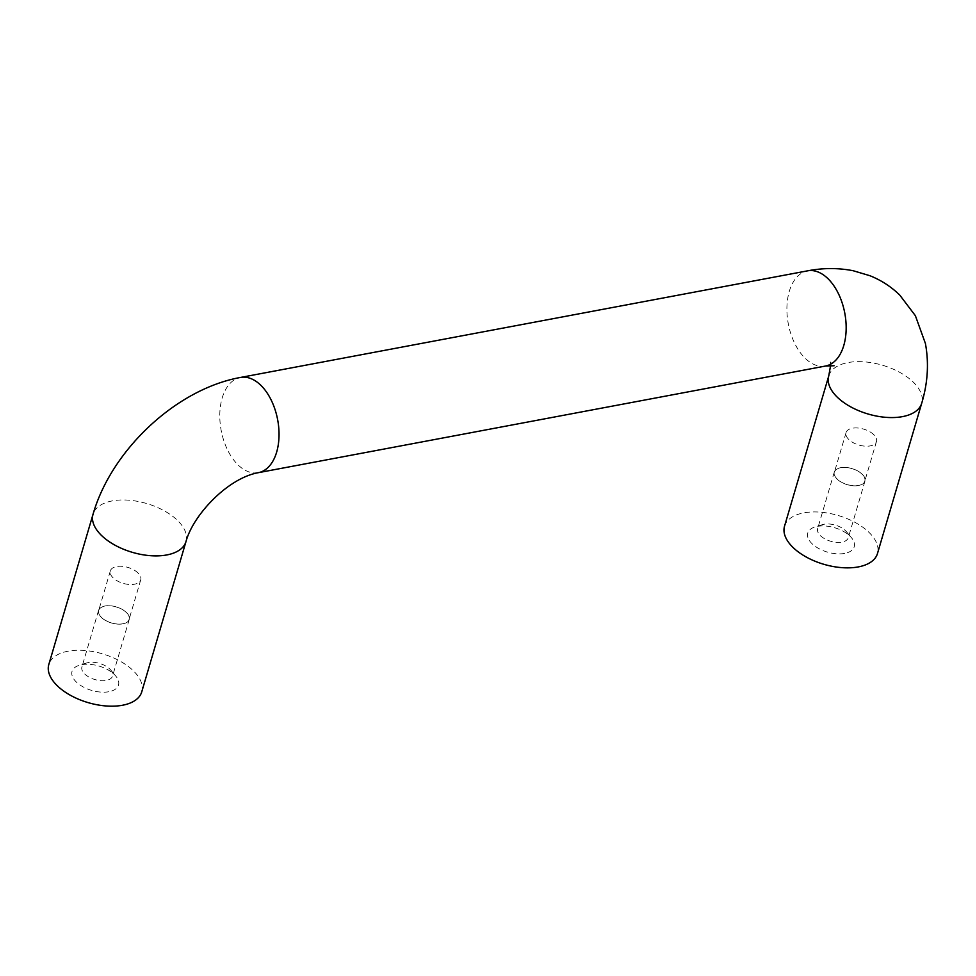 <?xml version="1.0" encoding="UTF-8"?>
<svg xmlns="http://www.w3.org/2000/svg" width="976" height="976" viewBox="0 0 976 976"><rect width="100%" height="100%" fill="white"/><g stroke="black" fill="none" stroke-linecap="round" stroke-linejoin="round"><path stroke-width="0.73" stroke-dasharray="4.88 3.66" d="M108.897 691.728A24.217 12.712 -163.6 0 1 76.116 681.821A24.217 12.712 -163.6 0 1 79.19 665.315A24.217 12.712 -163.6 0 1 81.642 664.705A24.217 12.712 -163.6 0 1 115.778 676.075A24.217 12.712 -163.6 0 1 108.897 691.728M141.74 691.899A48.446 25.425 16.4 0 0 119.963 661.069A48.446 25.425 16.4 0 0 68.015 651.199A48.446 25.425 16.4 0 0 48.8 664.546M109.898 669.121A15.982 8.394 -163.6 0 1 110.776 670.085A15.982 8.394 -163.6 0 1 112.582 676.014A15.982 8.394 -163.6 0 1 106.238 680.418A15.982 8.394 -163.6 0 1 84.607 673.867A15.982 8.394 -163.6 0 1 81.911 666.986A15.982 8.394 -163.6 0 1 86.644 662.972A15.982 8.394 -163.6 0 1 88.255 662.582A15.982 8.394 -163.6 0 1 109.898 669.121M101.248 617.32A15.982 8.394 16.4 0 0 117.474 624.091A15.982 8.394 16.4 0 0 129.235 619.455A15.982 8.394 16.4 0 0 126.538 612.562A15.982 8.394 16.4 0 0 110.325 605.779A15.982 8.394 16.4 0 0 98.564 610.427A15.982 8.394 16.4 0 0 101.248 617.32M126.429 612.586A15.836 8.32 16.4 0 0 110.349 605.864A15.836 8.32 16.4 0 0 98.698 610.464A15.836 8.32 16.4 0 0 101.37 617.296A15.836 8.32 16.4 0 0 117.437 624.018A15.836 8.32 16.4 0 0 129.088 619.406A15.836 8.32 16.4 0 0 126.429 612.586M138.067 573.034A15.836 8.32 16.4 0 0 121.988 566.312A15.836 8.32 16.4 0 0 110.337 570.911A15.836 8.32 16.4 0 0 113.009 577.743A15.836 8.32 16.4 0 0 129.076 584.465A15.836 8.32 16.4 0 0 140.727 579.854A15.836 8.32 16.4 0 0 138.067 573.034M784.521 526.223A48.446 25.425 -163.6 0 1 803.748 512.876A48.446 25.425 -163.6 0 1 855.696 522.746A48.446 25.425 -163.6 0 1 877.461 553.575M844.618 553.416A24.217 12.712 -163.6 0 1 811.837 543.498A24.217 12.712 -163.6 0 1 814.923 526.991A24.217 12.712 -163.6 0 1 817.363 526.393A24.217 12.712 -163.6 0 1 851.499 537.764A24.217 12.712 -163.6 0 1 844.618 553.416M845.619 530.798A15.982 8.394 -163.6 0 1 846.509 531.761A15.982 8.394 -163.6 0 1 848.303 537.691A15.982 8.394 -163.6 0 1 841.971 542.095A15.982 8.394 -163.6 0 1 820.328 535.556A15.982 8.394 -163.6 0 1 817.644 528.663A15.982 8.394 -163.6 0 1 822.365 524.661A15.982 8.394 -163.6 0 1 823.976 524.258A15.982 8.394 -163.6 0 1 845.619 530.798M836.969 478.996A15.982 8.394 16.4 0 0 853.195 485.78A15.982 8.394 16.4 0 0 864.956 481.131A15.982 8.394 16.4 0 0 862.259 474.238A15.982 8.394 16.4 0 0 846.046 467.467A15.982 8.394 16.4 0 0 834.285 472.103A15.982 8.394 16.4 0 0 836.969 478.996M862.15 474.263A15.836 8.32 16.4 0 0 846.082 467.541A15.836 8.32 16.4 0 0 834.419 472.152A15.836 8.32 16.4 0 0 837.091 478.972A15.836 8.32 16.4 0 0 853.158 485.694A15.836 8.32 16.4 0 0 864.809 481.095A15.836 8.32 16.4 0 0 862.15 474.263M873.788 434.71A15.836 8.32 16.4 0 0 857.721 428A15.836 8.32 16.4 0 0 846.07 432.6A15.836 8.32 16.4 0 0 848.73 439.42A15.836 8.32 16.4 0 0 864.797 446.142A15.836 8.32 16.4 0 0 876.46 441.542A15.836 8.32 16.4 0 0 873.788 434.71M258.359 472.677A48.446 28.743 79.4 0 1 227.469 449.741A48.446 28.743 79.4 0 1 222.162 398.037A48.446 28.743 79.4 0 1 240.462 377.456M825.489 366.049A48.446 28.743 79.4 0 1 794.586 343.125A48.446 28.743 79.4 0 1 789.279 291.421A48.446 28.743 79.4 0 1 807.579 270.84M185.977 541.607A48.446 25.425 16.4 0 0 164.2 510.777A48.446 25.425 16.4 0 0 112.252 500.908A48.446 25.425 16.4 0 0 93.037 514.254M828.758 375.931A48.446 25.425 -163.6 0 1 847.973 362.584A48.446 25.425 -163.6 0 1 899.921 372.454A48.446 25.425 -163.6 0 1 921.698 403.283M129.235 619.455L112.582 676.014M110.337 570.911L98.698 610.464M86.644 662.972L79.19 665.315M140.727 579.854L129.088 619.406M110.776 670.085L115.778 676.075M98.564 610.427L81.911 666.986M864.956 481.131L848.303 537.691M846.07 432.6L834.419 472.152M822.365 524.661L814.923 526.991M876.46 441.542L864.809 481.095M834.285 472.103L817.644 528.663M846.509 531.761L851.499 537.764M830.588 365.463L830.283 361.95L834.102 365.744"/><path stroke-width="1.46" d="M185.977 541.607A48.446 25.425 16.4 0 1 166.75 554.954A48.446 25.425 16.4 0 1 114.802 545.084A48.446 25.425 16.4 0 1 93.037 514.254L48.8 664.546A48.446 25.425 16.4 0 0 70.577 695.376A48.446 25.425 16.4 0 0 122.525 705.245A48.446 25.425 16.4 0 0 141.74 691.899L185.977 541.607C192.894 515.499 227.371 478.228 258.359 472.677L825.489 366.049A48.446 28.743 79.4 0 0 843.789 345.467A48.446 28.743 79.4 0 0 838.482 293.764A48.446 28.743 79.4 0 0 807.579 270.84C823.11 267.851 838.335 267.827 853.256 270.755L869.86 275.696C881.121 280.173 891.076 286.627 899.75 295.069L915.378 315.699L925.394 343.43C929.03 363.048 927.798 382.995 921.698 403.283A48.446 25.425 -163.6 0 1 902.483 416.63A48.446 25.425 -163.6 0 1 850.535 406.76A48.446 25.425 -163.6 0 1 828.758 375.931L830.588 365.463M921.698 403.283L877.461 553.575A48.446 25.425 -163.6 0 1 858.246 566.922A48.446 25.425 -163.6 0 1 806.298 557.052A48.446 25.425 -163.6 0 1 784.521 526.223L828.758 375.931M93.037 514.254C111.508 449.985 176.241 389.058 240.462 377.456A48.446 28.743 79.4 0 1 271.352 400.392A48.446 28.743 79.4 0 1 276.659 452.095A48.446 28.743 79.4 0 1 258.359 472.677M240.462 377.456L807.579 270.84M834.102 365.744L825.489 366.049"/></g></svg>

